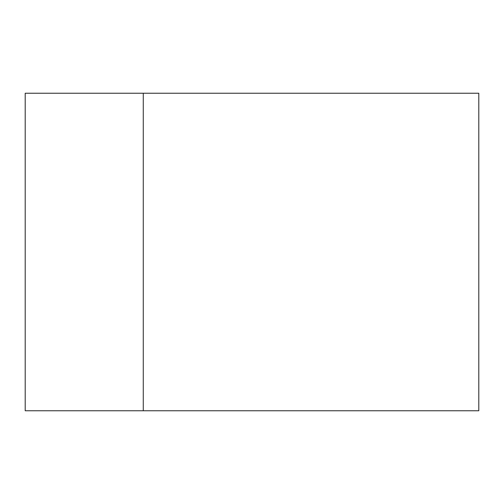 <?xml version="1.0" encoding="UTF-8"?>
<svg xmlns="http://www.w3.org/2000/svg" width="504" height="504" viewBox="0 0 504 504"><rect width="100%" height="100%" fill="white"/><g stroke="black" fill="none" stroke-linecap="round" stroke-linejoin="round"><path stroke-width="0.76" d="M25.2 93.24L143.268 93.24L143.268 410.76L25.2 410.76L25.2 93.24M88.704 93.24L478.8 93.24L478.8 410.76L143.268 410.76L143.268 93.24M143.268 410.76L88.704 410.766M173.71 410.766L330.29 410.76M330.29 93.24L173.71 93.234"/></g></svg>
